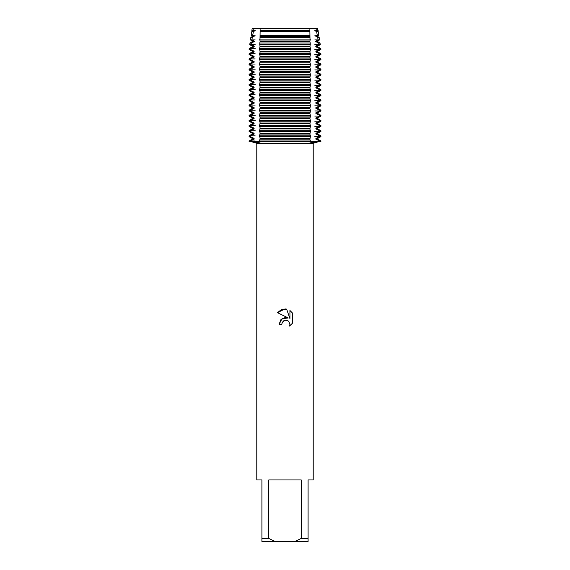 <?xml version="1.0" encoding="UTF-8"?>
<svg xmlns="http://www.w3.org/2000/svg" width="570" height="570" viewBox="0 0 570 570"><rect width="100%" height="100%" fill="white"/><g stroke="black" fill="none" stroke-linecap="round" stroke-linejoin="round"><path stroke-width="0.85" d="M317.832 28.5L315.987 28.5L317.832 28.5L317.761 31.435L318.324 31.763L316.635 31.763L317.283 35.197L318.837 35.197L317.761 35.825L317.761 36.566L319.164 37.378L317.675 37.378L318.131 39.921L319.542 39.921L317.761 40.954L317.761 41.696L320.005 42.992L318.666 42.992L318.951 44.645L320.255 44.645L317.761 46.085L317.761 46.825L320.846 48.614L319.613 48.614L319.685 49.39L320.91 49.39L317.761 51.215L317.761 51.956L320.91 53.78L319.685 53.78L319.685 54.52L320.91 54.52L317.761 56.345L317.761 57.086L320.91 58.91L319.685 58.91L319.685 59.651L320.91 59.651L317.761 61.475L317.761 62.215L320.91 64.04L319.685 64.04L319.685 64.781L320.91 64.781L317.761 66.605L317.761 67.346L320.91 69.169L319.685 69.169L319.685 69.91L320.91 69.91L317.761 71.735L317.761 72.475L320.91 74.3L319.685 74.3L319.685 75.04L320.91 75.04L317.761 76.864L317.761 77.606L320.91 79.43L319.685 79.43L319.685 80.171L320.91 80.171L317.761 81.995L317.761 82.736L320.91 84.56L319.685 84.56L319.685 85.3L320.91 85.3L317.761 87.124L317.761 87.865L320.91 89.689L319.685 89.689L319.685 90.431L320.91 90.431L317.761 92.254L317.761 92.996L320.91 94.82L319.685 94.82L319.685 95.561L320.91 95.561L317.761 97.385L317.761 98.126L320.91 99.95L319.685 99.95L319.685 100.691L320.91 100.691L317.761 102.514L317.761 103.255L320.91 105.079L319.685 105.079L319.685 105.821L320.91 105.821L317.761 107.645L317.761 108.386L320.91 110.21L319.685 110.21L319.685 110.951L320.91 110.951L317.761 112.775L317.761 113.516L320.91 115.34L319.685 115.34L319.685 116.081L320.91 116.081L317.761 117.904L317.761 118.646L320.91 120.47L319.685 120.47L319.685 121.211L320.91 121.211L317.761 123.035L317.761 123.776L320.91 125.6L319.685 125.6L319.685 126.341L320.91 126.341L317.761 128.165L317.761 128.905L320.91 130.73L319.685 130.73L319.685 131.471L320.91 131.471L317.761 133.294L317.761 134.036L320.91 135.859L319.685 135.859L319.685 136.601L320.91 136.601L317.761 138.424L317.761 139.166L320.91 140.989L319.685 141.36L320.91 141.36L312.681 142.6L309.895 142.073L310.401 141.36L319.685 141.36L310.401 141.36L310.401 140.989L259.599 140.989L260.105 142.073L257.327 142.6L250.316 141.36L310.401 141.36L250.316 141.36L249.09 140.989L252.239 139.166L254.106 139.166L254.106 138.424L250.316 136.601L250.316 135.859L249.09 135.859L252.239 134.036L254.106 134.036L254.106 133.294L250.316 131.471L250.316 130.73L249.09 130.73L252.239 128.905L254.106 128.905L254.106 128.165L250.316 126.341L250.316 125.6L249.09 125.6L252.239 123.776L254.106 123.776L254.106 123.035L250.316 121.211L250.316 120.47L249.09 120.47L252.239 118.646L254.106 118.646L254.106 117.904L250.316 116.081L250.316 115.34L249.09 115.34L252.239 113.516L254.106 113.516L254.106 112.775L250.316 110.951L250.316 110.21L249.09 110.21L252.239 108.386L254.106 108.386L254.106 107.645L250.316 105.821L250.316 105.079L249.09 105.079L252.239 103.255L254.106 103.255L254.106 102.514L250.316 100.691L250.316 99.95L249.09 99.95L252.239 98.126L254.106 98.126L254.106 97.385L250.316 95.561L250.316 94.82L249.09 94.82L252.239 92.996L254.106 92.996L254.106 92.254L250.316 90.431L250.316 89.689L249.09 89.689L252.239 87.865L254.106 87.865L254.106 87.124L250.316 85.3L250.316 84.56L249.09 84.56L252.239 82.736L254.106 82.736L254.106 81.995L250.316 80.171L250.316 79.43L249.09 79.43L252.239 77.606L254.106 77.606L254.106 76.864L250.316 75.04L250.316 74.3L249.09 74.3L252.239 72.475L254.106 72.475L254.106 71.735L250.316 69.91L250.316 69.169L249.09 69.169L252.239 67.346L254.106 67.346L254.106 66.605L250.316 64.781L250.316 64.04L249.09 64.04L252.239 62.215L254.106 62.215L254.106 61.475L250.316 59.651L250.316 58.91L249.09 58.91L252.239 57.086L254.106 57.086L254.106 56.345L250.316 54.52L250.316 53.78L249.09 53.78L252.239 51.956L254.106 51.956L254.106 51.215L250.316 49.39L250.387 48.614L249.154 48.614L252.239 46.825L254.106 46.825L254.106 46.085L252.239 46.085L249.745 44.645L251.049 44.645L251.334 42.992L249.995 42.992L252.239 41.696L254.106 41.696L254.106 40.954L251.869 39.921L252.325 37.378L250.836 37.378L252.239 36.566L254.106 36.566L254.106 35.825L252.717 35.197L253.365 31.763L251.676 31.763L254.106 31.435L253.614 30.481L254.013 28.5L315.987 28.5L309.888 28.5L315.987 28.5L316.386 30.481L318.131 30.481M285 320.269L282.257 322.413L281.829 324.252L279.158 324.252L280.81 319.798L285 317.576L288.235 317.967L277.455 312.652L285 308.933L286.639 309.111L289.93 318.594L289.93 310.472L292.545 313.115L292.545 323.133L289.51 326.04L289.938 324.223L288.755 321.359L287.437 320.475L285 320.269L287.437 320.475L288.755 321.359L289.938 324.223L289.51 326.04L292.545 323.133M301.224 538.422L294.947 541.5L275.054 541.5L268.776 538.422L268.776 479.94L301.224 479.94L301.224 538.422L308.085 538.422L308.085 479.94L313.215 479.94L313.215 143.284L320.91 140.989M249.09 140.989L256.785 143.284L313.215 143.284M281.829 324.252L282.1 322.762M288.235 317.967L282.022 318.723L279.158 324.252M282.257 322.413L283.796 320.746M283.839 320.725L284.793 320.319M292.545 313.115L289.93 310.472M286.639 309.111L281.516 309.56L277.455 312.652M249.09 141.36L250.316 141.36L249.09 141.36M252.168 28.5L254.013 28.5L252.168 28.5L251.869 30.481L255.182 30.481M256.785 143.284L256.785 479.94L261.915 479.94L261.915 541.5L275.054 541.5M294.947 541.5L308.085 541.5L308.085 538.422M261.915 538.422L268.776 538.422M255.182 140.989L250.316 140.989L254.106 139.166M252.239 139.166L252.239 138.424L254.106 138.424M252.239 138.424L249.09 136.601L250.316 136.601M255.182 135.859L250.316 135.859L254.106 134.036M252.239 134.036L252.239 133.294L254.106 133.294M252.239 133.294L249.09 131.471L250.316 131.471M255.182 130.73L250.316 130.73L254.106 128.905M252.239 128.905L252.239 128.165L254.106 128.165M252.239 128.165L249.09 126.341L250.316 126.341M255.182 125.6L250.316 125.6L254.106 123.776M252.239 123.776L252.239 123.035L254.106 123.035M252.239 123.035L249.09 121.211L250.316 121.211M255.182 120.47L250.316 120.47L254.106 118.646M252.239 118.646L252.239 117.904L254.106 117.904M252.239 117.904L249.09 116.081L250.316 116.081M255.182 115.34L250.316 115.34L254.106 113.516M252.239 113.516L252.239 112.775L254.106 112.775M252.239 112.775L249.09 110.951L250.316 110.951M255.182 110.21L250.316 110.21L254.106 108.386M252.239 108.386L252.239 107.645L254.106 107.645M252.239 107.645L249.09 105.821L250.316 105.821M255.182 105.079L250.316 105.079L254.106 103.255M252.239 103.255L252.239 102.514L254.106 102.514M252.239 102.514L249.09 100.691L250.316 100.691M255.182 99.95L250.316 99.95L254.106 98.126M252.239 98.126L252.239 97.385L254.106 97.385M252.239 97.385L249.09 95.561L250.316 95.561M255.182 94.82L250.316 94.82L254.106 92.996M252.239 92.996L252.239 92.254L254.106 92.254M252.239 92.254L249.09 90.431L250.316 90.431M255.182 89.689L250.316 89.689L254.106 87.865M252.239 87.865L252.239 87.124L254.106 87.124M252.239 87.124L249.09 85.3L250.316 85.3M255.182 84.56L250.316 84.56L254.106 82.736M252.239 82.736L252.239 81.995L254.106 81.995M252.239 81.995L249.09 80.171L250.316 80.171M255.182 79.43L250.316 79.43L254.106 77.606M252.239 77.606L252.239 76.864L254.106 76.864M252.239 76.864L249.09 75.04L250.316 75.04M255.182 74.3L250.316 74.3L254.106 72.475M252.239 72.475L252.239 71.735L254.106 71.735M252.239 71.735L249.09 69.91L250.316 69.91M255.182 69.169L250.316 69.169L254.106 67.346M252.239 67.346L252.239 66.605L254.106 66.605M252.239 66.605L249.09 64.781L250.316 64.781M255.182 64.04L250.316 64.04L254.106 62.215M252.239 62.215L252.239 61.475L254.106 61.475M252.239 61.475L249.09 59.651L250.316 59.651M255.182 58.91L250.316 58.91L254.106 57.086M252.239 57.086L252.239 56.345L254.106 56.345M252.239 56.345L249.09 54.52L250.316 54.52M255.182 53.78L250.316 53.78L254.106 51.956M252.239 51.956L252.239 51.215L254.106 51.215M252.239 51.215L249.09 49.39L250.316 49.39M255.182 48.614L250.387 48.614L254.106 46.825M252.239 46.825L252.239 46.085M254.384 46.199L250.764 44.496M250.764 43.284L254.384 41.581M252.239 41.696L252.239 40.954L254.106 40.954M252.239 40.954L250.458 39.921L255.182 39.921M252.325 37.378L254.106 36.566M252.239 36.566L252.239 35.825L254.106 35.825M252.239 35.825L251.163 35.197L255.182 35.197M314.818 136.601L319.685 136.601L315.894 138.424L317.761 138.424M259.599 136.601L310.401 136.601L310.401 135.859L259.599 135.859L260.12 138.246L259.599 140.989M315.894 138.424L315.894 139.166L317.761 139.166M314.818 131.471L319.685 131.471L315.894 133.294L315.894 134.036L317.761 134.036M315.894 134.036L319.685 135.859M315.894 139.166L319.685 140.989M315.894 133.294L317.761 133.294M259.599 131.471L310.401 131.471L310.401 130.73L259.599 130.73L260.12 133.116L259.599 135.859M314.818 126.341L319.685 126.341L315.894 128.165L315.894 128.905L317.761 128.905M315.894 128.905L319.685 130.73M315.894 128.165L317.761 128.165M259.599 126.341L310.401 126.341L310.401 125.6L259.599 125.6L260.12 127.986L259.599 130.73M314.818 121.211L319.685 121.211L315.894 123.035L315.894 123.776L317.761 123.776M315.894 123.776L319.685 125.6M315.894 123.035L317.761 123.035M259.599 121.211L310.401 121.211L310.401 120.47L259.599 120.47L260.12 122.856L259.599 125.6M314.818 116.081L319.685 116.081L315.894 117.904L315.894 118.646L317.761 118.646M315.894 118.646L319.685 120.47M315.894 117.904L317.761 117.904M259.599 116.081L310.401 116.081L310.401 115.34L259.599 115.34L260.12 117.726L259.599 120.47M314.818 110.951L319.685 110.951L315.894 112.775L315.894 113.516L317.761 113.516M315.894 113.516L319.685 115.34M315.894 112.775L317.761 112.775M259.599 110.951L310.401 110.951L310.401 110.21L259.599 110.21L260.12 112.596L259.599 115.34M314.818 105.821L319.685 105.821L315.894 107.645L315.894 108.386L317.761 108.386M315.894 108.386L319.685 110.21M315.894 107.645L317.761 107.645M259.599 105.821L310.401 105.821L310.401 105.079L259.599 105.079L260.12 107.466L259.599 110.21M314.818 100.691L319.685 100.691L315.894 102.514L315.894 103.255L317.761 103.255M315.894 103.255L319.685 105.079M315.894 102.514L317.761 102.514M259.599 100.691L310.401 100.691L310.401 99.95L259.599 99.95L260.12 102.336L259.599 105.079M314.818 95.561L319.685 95.561L315.894 97.385L315.894 98.126L317.761 98.126M315.894 98.126L319.685 99.95M315.894 97.385L317.761 97.385M259.599 95.561L310.401 95.561L310.401 94.82L259.599 94.82L260.12 97.206L259.599 99.95M314.818 90.431L319.685 90.431L315.894 92.254L315.894 92.996L317.761 92.996M315.894 92.996L319.685 94.82M315.894 92.254L317.761 92.254M259.599 90.431L310.401 90.431L310.401 89.689L259.599 89.689L260.12 92.076L259.599 94.82M314.818 85.3L319.685 85.3L315.894 87.124L315.894 87.865L317.761 87.865M315.894 87.865L319.685 89.689M315.894 87.124L317.761 87.124M259.599 85.3L310.401 85.3L310.401 84.56L259.599 84.56L260.12 86.946L259.599 89.689M314.818 80.171L319.685 80.171L315.894 81.995L315.894 82.736L317.761 82.736M315.894 82.736L319.685 84.56M315.894 81.995L317.761 81.995M259.599 80.171L310.401 80.171L310.401 79.43L259.599 79.43L260.12 81.816L259.599 84.56M314.818 75.04L319.685 75.04L315.894 76.864L315.894 77.606L317.761 77.606M315.894 77.606L319.685 79.43M315.894 76.864L317.761 76.864M259.599 75.04L310.401 75.04L310.401 74.3L259.599 74.3L260.12 76.686L259.599 79.43M314.818 69.91L319.685 69.91L315.894 71.735L315.894 72.475L317.761 72.475M315.894 72.475L319.685 74.3M315.894 71.735L317.761 71.735M259.599 69.91L310.401 69.91L310.401 69.169L259.599 69.169L260.12 71.556L259.599 74.3M314.818 64.781L319.685 64.781L315.894 66.605L315.894 67.346L317.761 67.346M315.894 67.346L319.685 69.169M315.894 66.605L317.761 66.605M259.599 64.781L310.401 64.781L310.401 64.04L259.599 64.04L260.12 66.426L259.599 69.169M314.818 59.651L319.685 59.651L315.894 61.475L315.894 62.215L317.761 62.215M315.894 62.215L319.685 64.04M315.894 61.475L317.761 61.475M259.599 59.651L310.401 59.651L310.401 58.91L259.599 58.91L260.12 61.296L259.599 64.04M314.818 54.52L319.685 54.52L315.894 56.345L315.894 57.086L317.761 57.086M315.894 57.086L319.685 58.91M315.894 56.345L317.761 56.345M259.599 54.52L310.401 54.52L310.401 53.78L259.599 53.78L260.12 56.166L259.599 58.91M314.818 49.39L319.685 49.39L315.894 51.215L315.894 51.956L317.761 51.956M315.894 51.956L319.685 53.78M315.894 51.215L317.761 51.215M259.599 49.39L310.401 49.39L310.379 48.614L259.621 48.614L260.12 52.134L259.599 53.78M259.599 49.02L310.401 49.02M317.761 46.085L315.894 46.085L315.894 46.825L317.761 46.825M315.894 46.825L319.613 48.614M319.236 44.496L315.616 46.199M285 44.645L310.208 44.645L310.144 42.992L259.856 42.992L259.792 44.645L285 44.645M314.818 39.921L318.131 39.921L315.894 40.954L315.894 41.696L317.761 41.696M315.616 41.581L319.236 43.284M315.894 40.954L317.761 40.954M285 39.921L310.037 39.921L309.973 37.378L260.027 37.378L259.963 39.921L285 39.921M314.818 35.197L317.283 35.197L315.894 35.825L315.894 36.566L317.761 36.566M315.894 36.566L317.675 37.378M315.894 35.825L317.761 35.825M260.07 35.197L309.93 35.197L309.888 31.763L260.112 31.763L260.027 37.378M253.365 31.763L254.106 31.435M314.818 30.481L316.386 30.481L315.894 31.435L317.761 31.435M315.894 31.435L316.635 31.763M252.239 31.435L252.239 30.695L254.106 30.695M315.894 30.695L317.761 30.695M252.239 30.695L251.869 30.481M260.12 30.481L309.881 30.481L309.888 28.5L260.112 28.5L260.112 31.763M259.721 39.366L260.098 41.069M260.12 40.776L260.12 41.874M260.098 41.581L259.721 43.284M259.721 44.496L260.098 46.199M260.12 45.906L259.621 48.614M310.401 140.989L309.881 139.344L310.401 136.601M310.401 135.859L309.881 134.214L310.401 131.471M310.401 130.73L309.881 129.084L310.401 126.341M310.401 125.6L309.881 123.954L310.401 121.211M310.401 120.47L309.881 118.824L310.401 116.081M310.401 115.34L309.881 113.694L310.401 110.951M310.401 110.21L309.881 108.564L310.401 105.821M310.401 105.079L309.881 103.434L310.401 100.691M310.401 99.95L309.881 98.304L310.401 95.561M310.401 94.82L309.881 93.174L310.401 90.431M310.401 89.689L309.881 88.044L310.401 85.3M310.401 84.56L309.881 82.914L310.401 80.171M310.401 79.43L309.881 77.784L310.401 75.04M310.401 74.3L309.881 72.654L310.401 69.91M310.401 69.169L309.881 67.524L310.401 64.781M310.401 64.04L309.881 62.394L310.401 59.651M310.401 58.91L309.881 57.264L310.401 54.52M310.401 53.78L309.881 52.134L310.401 49.39M310.379 48.614L309.881 45.906M309.902 46.199L310.28 44.496M310.28 43.284L309.902 41.581M309.881 41.874L309.881 40.776M309.902 41.069L310.28 39.366M309.973 37.378L309.93 35.197M309.888 31.763L309.881 30.481M260.112 30.695L309.888 30.695M260.112 31.435L309.888 31.435M260.112 35.825L309.888 35.825M260.112 36.566L309.888 36.566M260.112 40.954L309.888 40.954M260.112 41.696L309.888 41.696M318.951 44.645L314.818 44.645M260.112 46.085L309.888 46.085M260.112 46.825L309.888 46.825M319.685 49.02L320.91 49.39M260.112 51.215L309.888 51.215M260.112 51.956L309.888 51.956M260.112 56.345L309.888 56.345M260.112 57.086L309.888 57.086M260.112 61.475L309.888 61.475M260.112 62.215L309.888 62.215M260.112 66.605L309.888 66.605M260.112 67.346L309.888 67.346M260.112 71.735L309.888 71.735M260.112 72.475L309.888 72.475M260.112 76.864L309.888 76.864M260.112 77.606L309.888 77.606M260.112 81.995L309.888 81.995M260.112 82.736L309.888 82.736M260.112 87.124L309.888 87.124M260.112 87.865L309.888 87.865M260.112 92.254L309.888 92.254M260.112 92.996L309.888 92.996M260.112 97.385L309.888 97.385M260.112 98.126L309.888 98.126M260.112 102.514L309.888 102.514M260.112 103.255L309.888 103.255M260.112 107.645L309.888 107.645M260.112 108.386L309.888 108.386M260.112 112.775L309.888 112.775M260.112 113.516L309.888 113.516M260.112 117.904L309.888 117.904M260.112 118.646L309.888 118.646M260.112 123.035L309.888 123.035M260.112 123.776L309.888 123.776M260.112 128.165L309.888 128.165M260.112 128.905L309.888 128.905M260.112 133.294L309.888 133.294M260.112 134.036L309.888 134.036M260.112 139.166L309.888 139.166M260.112 138.424L309.888 138.424M255.182 44.645L251.049 44.645M249.154 48.614L249.09 49.02L250.316 49.02M318.324 31.763L318.837 35.197M319.164 37.378L319.542 39.921M320.005 42.992L320.255 44.645M320.846 48.614L320.91 49.02M320.91 53.78L320.91 54.52M320.91 58.91L320.91 59.651M320.91 64.04L320.91 64.781M320.91 69.169L320.91 69.91M320.91 74.3L320.91 75.04M320.91 79.43L320.91 80.171M320.91 84.56L320.91 85.3M320.91 89.689L320.91 90.431M320.91 94.82L320.91 95.561M320.91 99.95L320.91 100.691M320.91 105.079L320.91 105.821M320.91 110.21L320.91 110.951M320.91 115.34L320.91 116.081M320.91 120.47L320.91 121.211M320.91 125.6L320.91 126.341M320.91 130.73L320.91 131.471M320.91 135.859L320.91 136.601M249.995 42.992L249.745 44.645M250.836 37.378L250.458 39.921M251.676 31.763L251.163 35.197M249.09 135.859L249.09 136.601M249.09 130.73L249.09 131.471M249.09 125.6L249.09 126.341M249.09 120.47L249.09 121.211M249.09 115.34L249.09 116.081M249.09 110.21L249.09 110.951M249.09 105.079L249.09 105.821M249.09 99.95L249.09 100.691M249.09 94.82L249.09 95.561M249.09 89.689L249.09 90.431M249.09 84.56L249.09 85.3M249.09 79.43L249.09 80.171M249.09 74.3L249.09 75.04M249.09 69.169L249.09 69.91M249.09 64.04L249.09 64.781M249.09 58.91L249.09 59.651M249.09 53.78L249.09 54.52M249.09 49.02L249.09 49.39"/></g></svg>
